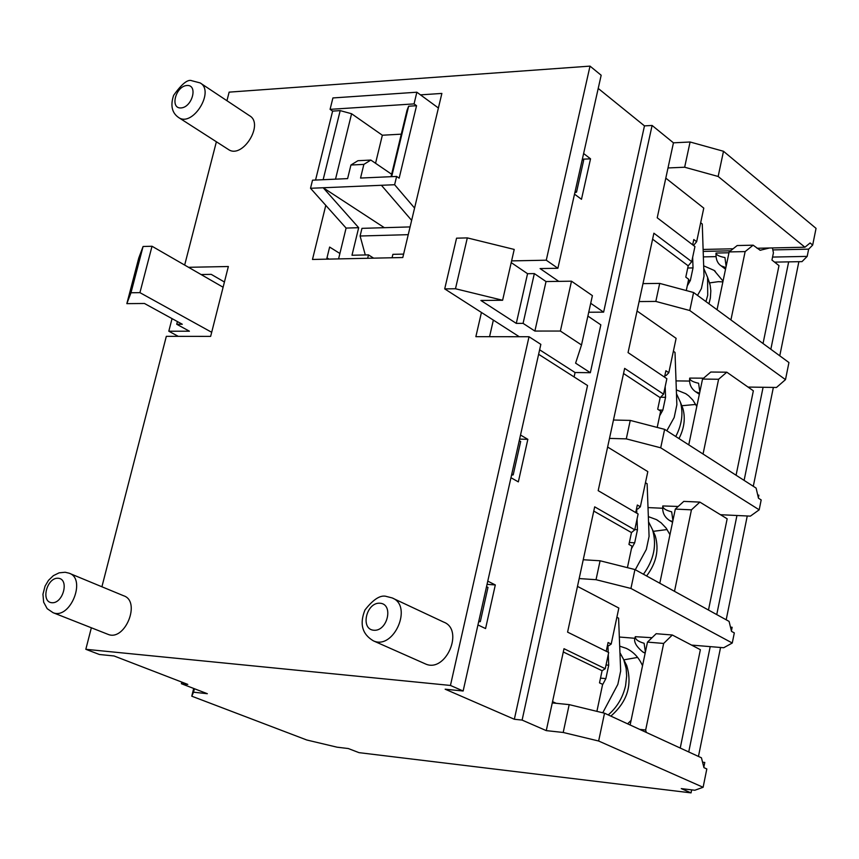 <?xml version="1.0" encoding="UTF-8"?>
<svg xmlns="http://www.w3.org/2000/svg" width="859" height="859" viewBox="0 0 859 859"><rect width="100%" height="100%" fill="white"/><g stroke="black" fill="none" stroke-linecap="round" stroke-linejoin="round"><path stroke-width="1.29" d="M511.599 260.889L546.27 260.202L590.015 66.122L601.171 75.248L557.899 268.266L540.096 268.577L558.747 281.376M493.356 320.106L489.555 336.696M450.449 685.45L529.026 336.739L540.848 344.362L463.141 691.001L450.449 685.45L85.825 649.297L91.355 627.789M538.625 354.284L587.535 385.519L514.348 719.262L445.155 689.197L463.141 691.001M193.683 688.456L191.772 696.187L193.533 692.204L207.341 693.707L181.399 683.721L187.799 684.408L114.043 655.965L99.386 654.494L85.825 649.297M224.424 282.01L211.217 274.354L201.092 274.536M339.896 253.48L329.631 247.059L326.667 259.16M703.757 268.448L707.591 277.382L707.719 295.303L705.937 301.584M708.986 303.818L710.361 297.987L710.822 290.804L710.178 285.338L708.342 279.562M723.493 151.27L690.088 141.993L684.655 167.226L718.156 176.471L723.493 151.27L816.05 228.376L812.678 245.062L808.652 249.153L807.181 256.39L801.995 261.63L774.571 262.124M807.181 256.39L772.563 257.066M718.156 176.471L804.937 247.22L757.047 248.272M733.092 248.788L703.113 249.443M684.655 167.226L668.001 167.956L657.221 217.789L694.942 246.544L691.731 261.662L688.199 265.828L685.793 277.135L688.671 279.261L686.277 290.546M619.94 652.69L623.752 659.712L626.136 668.388L626.673 675.904L625.599 685.579C622.925 697.433 617.138 707.204 608.236 714.913M610.835 716.116C627.253 701.867 632.557 684.999 626.716 665.521L624.203 660.582M691.731 261.662L653.892 233.208L628.058 352.598L666.863 378.69L663.577 394.174L624.643 368.382L598.186 490.672L638.119 513.972L634.758 529.82L594.686 506.842L583.24 559.746L600.097 560.777L596.028 579.696L630.936 588.447L732.265 643.015L723.718 647.74L691.57 645.088M596.028 579.696L579.17 578.569L567.584 632.127L608.698 652.496L605.241 668.731L602.084 670.729L599.507 682.862L602.631 684.344L596.898 711.359M403.612 254.103L392.885 254.339L392.069 257.754M367.663 258.28L368.49 254.887L351.986 255.252L358.675 227.699L346.091 228.075L338.575 258.903M414.575 208.061L394.625 184.728L381.417 185.286L411.644 220.376M350.934 165.014L363.862 164.391L370.841 160.064L357.924 160.708L350.934 165.014L347.605 178.618L312.526 180.186L310.518 188.282L346.091 228.075M358.675 227.699L323.199 187.756L310.518 188.282M384.36 227.689L323.199 187.756L381.417 185.286M315.554 180.057L332.616 111.112L330.081 109.351L414.059 103.896L416.551 105.7L399.156 178.167L396.622 176.439L394.625 184.728M396.622 176.439L360.544 178.049L363.862 164.391M370.841 160.064L391.629 174.248M332.616 111.112L340.196 110.618L351.589 113.742L382.352 135.228L375.555 163.274M340.196 110.618L323.145 179.714M335.515 179.166L351.589 113.742M401.293 134.165L382.352 135.228M391.049 176.686L407.048 110.231L408.637 106.215L416.551 105.7M391.672 176.653L408.637 106.215M410.087 226.916L361.961 228.354L360.104 236.01L365.29 254.962M408.24 234.668L360.104 236.01M330.081 109.351L332.905 97.947L416.862 92.214L414.059 103.896M373.633 258.151L368.49 254.887M438.401 107.998L416.862 92.214M788.659 261.866L770.845 349.248M772.445 247.929L773.422 252.868L771.951 260.052L778.984 265.614L763.039 343.514M613.476 420.019L630.259 420.416L626.286 438.874L660.711 447.807L664.619 429.36L756.113 488.095L758.465 498.199L761.181 499.927L759.184 509.817L750.401 516.13L736.947 515.497L716.75 614.593M736.947 515.497L720.476 514.713M642.983 283.62L659.701 283.406L655.825 301.423L689.777 310.518L693.589 292.511L788.938 362.541L785.491 379.624L776.482 387.463L763.093 387.28L744.109 480.396M763.093 387.28L748.017 387.065M710.21 646.623L688.735 751.947M688.757 444.865L702.533 379.066L718.596 379.259L726.811 372.194L753.354 390.802L736.077 475.242M659.798 583.24L675.314 509.086L691.441 509.838L699.87 502.107L727.154 518.804L708.482 610.04M630.119 724.985L647.471 642.113L663.663 643.445L672.318 635.005L700.364 649.705L680.242 748.039M191.772 696.187L306.813 740.007L337.093 747.19L348.303 748.543L358.987 752.645L691.055 792.878L691.667 789.861M698.453 756.414L720.561 647.471M726.188 619.79L747.255 515.991M753.289 486.28L773.358 387.42M779.768 355.798L798.87 261.684M722.87 281.902L718.403 281.666L709.491 282.912M695.758 404.439L681.788 405.749M667.153 529.541L653.248 531.345M637.614 657.414L623.827 659.852M619.339 637.024L635.134 638.312M619.693 646.161L626.2 648.33C633.534 651.82 638.978 657.629 642.521 665.768M631.086 720.39L627.596 723.826M645.399 651.981L644.11 643.273C638.162 641.576 635.22 639.386 635.284 636.691L652.024 637.711M672.318 635.005L656.169 633.706L647.471 642.113M648.019 507.583L662.643 508.26M699.87 502.107L683.785 501.388L675.314 509.086M672.919 520.554L671.663 511.814C665.736 510.31 662.772 508.356 662.804 505.951L678.213 506.456M676.022 380.891L689.584 381.063M726.811 372.194L710.78 372.033L702.533 379.066M699.817 392.037L698.603 383.264C692.687 381.954 689.723 380.236 689.713 378.1L703.585 378.164M689.68 378.314C689.133 384.027 691.087 388.493 695.543 391.704L698.99 394.034M646.301 732.426L645.667 730.01L639.676 729.377M663.663 643.445L645.667 730.01M691.441 509.838L674.498 591.336M718.596 379.259L703.049 454.035M648.352 516.624L656.405 519.598L661.151 522.83L666.165 528.135L669.956 534.674M676.334 389.868L685.686 393.658L688.617 395.774L692.869 400.101L696.799 406.479M703.371 256.884L715.955 256.626M726.123 266.354L724.953 257.56C719.058 256.422 716.084 254.919 716.03 253.061L728.969 252.761M725.544 269.157L724.502 268.427M717.04 309.734L729.151 251.923L745.14 251.59L730.923 319.935M745.14 251.59L753.139 245.18L760.161 250.259L769.492 247.993M753.139 245.18L737.183 245.545L729.151 251.923M703.671 265.818L714.087 270.381L723.042 281.086M604.521 713.206L569.184 704.627L563.203 732.469L598.637 741.016L604.521 713.206L701.438 757.799L703.951 767.656L706.817 768.955L703.113 787.284L694.834 790.248L681.262 788.605L691.055 792.878M648.545 521.789L652.518 529.713C656.995 544.864 653.978 559.703 643.434 574.231M646.602 575.97C656.394 562.978 659.272 549.588 655.224 535.791L653.065 530.948M732.265 643.015L734.316 632.9L731.524 631.376L729.087 621.39L634.941 569.549L600.097 560.777M730.494 627.156L732.136 627.285L731.406 630.903M676.473 393.733L680.435 402.291C683.431 413.34 681.874 424.743 675.754 436.512M678.986 438.584C684.247 428.287 685.557 418.312 682.926 408.648L681.09 403.966M664.619 429.36L630.259 420.416M757.745 495.138L758.873 495.181L758.357 497.726M583.24 559.746L579.17 578.569M626.286 438.874L609.493 438.401M193.533 692.204L194.392 688.725M702.555 762.191L704.788 762.438L703.832 767.194M598.637 741.016L703.113 787.284M605.241 668.731L563.998 648.706L546.27 730.622L522.111 720.089L652.099 125.457L673.445 142.83L668.001 167.956M563.203 732.469L546.27 730.622M552.273 702.909L569.184 704.627M630.936 588.447L634.941 569.549M660.711 447.807L759.184 509.817M804.937 247.22L810.101 242.957L812.678 245.062M808.652 249.153L773.401 249.905M730.537 250.817L703.188 251.408M673.445 142.83L690.088 141.993M689.777 310.518L785.491 379.624M693.589 292.511L659.701 283.406M655.825 301.423L639.096 301.563M520.661 441.558L519.276 440.581M511.781 474.018L513.199 474.866L511.524 475.156M583.626 160.472L582.348 159.237M575.208 191.052L576.539 192.115L574.854 192.674M487.976 587.459L486.538 586.611M478.85 620.907L480.31 621.648L478.656 621.787M489.651 336.266L490.328 336.696M188.54 267.299L228.354 266.515L210.648 336.384L166.324 336.331L101.91 586.772M181.399 683.721L181.807 682.1M211.69 332.293L139.931 292.651L130.987 292.758L126.842 303.646L144.462 303.485L182.301 324.251L176.729 324.262L189.42 331.209L168.804 331.22L178.253 336.341M168.804 331.22L172.047 318.614M176.729 324.262L177.426 321.567M126.842 303.646L138.75 258.065L143.077 246.49L152.022 246.254L223.104 287.228M130.987 292.758L143.077 246.49M139.931 292.651L152.022 246.254M529.026 336.739L475.865 336.674L481.437 312.451M226.937 100.718L229.138 92.138L590.015 66.122M184.664 265.066L216.382 141.767M200.566 83.194L249.507 115.707C264.475 123.857 242.582 159.226 228.558 149.584L228.129 149.305M392.96 598.315L443.62 622.066C464.59 629.701 445.789 673.306 425.506 663.953L424.614 663.556M69.665 573.425L123.589 595.749C141.263 601.246 125.113 641.566 108.084 634.371L107.472 634.135M420.481 94.866L441.87 93.427L402.796 257.528L312.483 259.461L325.786 205.365M574.091 376.94L575.068 372.527L539.624 349.796M519.265 336.728L444.704 288.892L456.558 238.179L467.317 237.889L514.219 249.432L502.612 300.263L480.89 300.467L516.291 323.392L523.077 323.371L534.889 331.059L560.39 331.048L581.511 344.964L575.605 363.164L590.348 372.699L575.068 372.527M587.889 316.069L600.838 324.842L590.348 372.699M514.348 719.262L522.111 720.089M590.702 303.291L603.619 312.15L644.465 125.876L652.099 125.457M603.619 312.15L588.737 312.236M444.704 288.892L455.474 288.753L502.612 300.263M581.511 344.964L592.399 295.636L571.493 281.194L546.023 281.548L534.341 273.591L527.555 273.699L511.212 262.607M560.39 331.048L571.493 281.194M534.889 331.059L546.023 281.548M523.077 323.371L534.341 273.591M516.291 323.392L527.555 273.699M455.474 288.753L467.317 237.889M546.27 260.202L557.899 268.266M520.522 435.03L527.845 439.336L518.342 481.878L510.955 477.722M487.762 581.146L495.31 584.936L485.571 628.563L477.948 624.944M644.465 125.876L598.218 88.434M583.626 153.525L590.53 158.818L581.479 199.299L574.521 194.145M590.53 158.818L582.348 159.205M527.845 439.336L519.609 439.099M495.31 584.936L487.042 584.356M556.202 703.306L552.541 701.653M602.084 670.729L563.289 651.97M577.473 586.386L618.834 608.043L611.189 644.067L608.752 645.7L607.431 645.581M611.189 644.067L608.086 642.511L606.218 651.272M634.758 529.82L631.472 532.58L628.949 544.423L631.988 546.131L627.414 567.659M631.472 532.58L593.773 511.062M607.624 447.045L647.815 471.612L640.342 506.799L637.808 508.99L636.498 508.936M640.342 506.799L637.324 505.017L635.724 512.576M663.577 394.174L660.163 397.642L657.704 409.217L660.657 411.139L657.199 427.428M660.163 397.642L623.537 373.515M637.056 311.001L676.119 338.339L668.817 372.709L666.197 375.458L664.887 375.437M668.817 372.709L665.897 370.734L664.533 377.122M688.199 265.828L652.593 239.189M665.8 178.146L703.779 208.114L696.649 241.701L693.932 244.965L692.902 244.987M696.649 241.701L693.793 239.521L692.676 244.804M687.275 285.832L690.368 280.431L693.02 267.911L692.655 257.281M700.676 222.749L702.265 223.995L704.015 276.147L701.395 288.592L697.519 295.399M602.524 684.87L605.863 678.621L608.709 665.21L608.279 654.429M608.193 652.249L607.936 645.624M616.88 617.277L618.598 618.169L620.66 671.04L617.846 684.365L602.76 712.777M631.429 548.772L634.683 542.813L637.464 529.713L637.056 518.986M645.453 482.737L647.128 483.746L649.082 536.381L646.333 549.406L635.295 569.742M636.841 513.22L636.68 508.947M659.669 415.788L662.847 410.119L665.564 397.32L665.177 386.636M673.381 351.256L675.013 352.394L676.86 404.782L674.175 417.517L666.82 430.767M664.845 377.326L664.791 375.898M645.152 653.184L642.994 652.099L645.227 652.851M662.761 506.219C662.214 512.479 664.469 517.215 669.515 520.436L672.704 521.553M695.543 391.704L699.58 393.175M716.009 253.212C715.74 259.139 717.437 263.348 721.098 265.828L725.866 267.611M760.913 250.205L759.936 250.227M53.086 612.703C70.18 619.93 86.813 578.665 69.064 573.178L65.155 572.255L59.099 572.846L53.344 575.67L48.48 580.362L45.055 586.128L42.95 594.235L43.648 602.159L47.191 608.687L53.086 612.703L108.084 634.371M58.208 578.247C69.622 578.977 63.158 603.823 51.808 602.728C40.459 601.858 46.923 577.248 58.208 578.247M373.418 640.868C393.873 650.317 413.254 605.563 392.069 597.896L386.722 596.533C380.805 594.546 373.547 599.024 364.968 609.976C359.352 623.924 362.165 634.221 373.418 640.868L425.506 663.953M380.054 603.222C393.905 604.124 387.549 631.569 373.762 630.248C359.985 629.185 366.353 602.009 380.054 603.222M178.747 117.608C192.792 127.282 215.158 91.065 200.147 82.915L191.933 80.778C187.938 78.91 181.84 83.774 173.615 95.36C170.243 105.582 171.95 113.001 178.747 117.608L228.558 149.584M186.897 85.492C198.268 84.504 192.352 107.278 181.034 107.933C169.728 108.803 175.644 86.222 186.897 85.492M693.02 267.911L687.737 268.008M688.413 280.453L690.368 280.431M608.709 665.21L606.046 664.973M600.516 678.116L605.863 678.621M629.357 542.512L634.683 542.813M637.464 529.713L634.812 529.573M658.96 410.033L662.847 410.119M665.564 397.32L660.571 397.234M709.888 284.039L707.591 277.382M626.716 665.521L623.752 659.712M635.241 637.034C633.266 641.244 635.853 646.269 642.994 652.099M672.565 522.229L669.515 520.436M626.2 648.33L627.94 649.2M656.405 519.598L657.962 520.511M685.686 393.658L687.06 394.571M724.91 268.738L721.098 265.828M714.087 270.381L715.279 271.283M655.224 535.791L652.518 529.713M682.926 408.648L680.435 402.291M326.989 257.861L328.997 259.107M513.199 474.866L520.683 441.451M576.539 192.115L583.658 160.322M480.31 621.648L487.987 587.373"/></g></svg>
